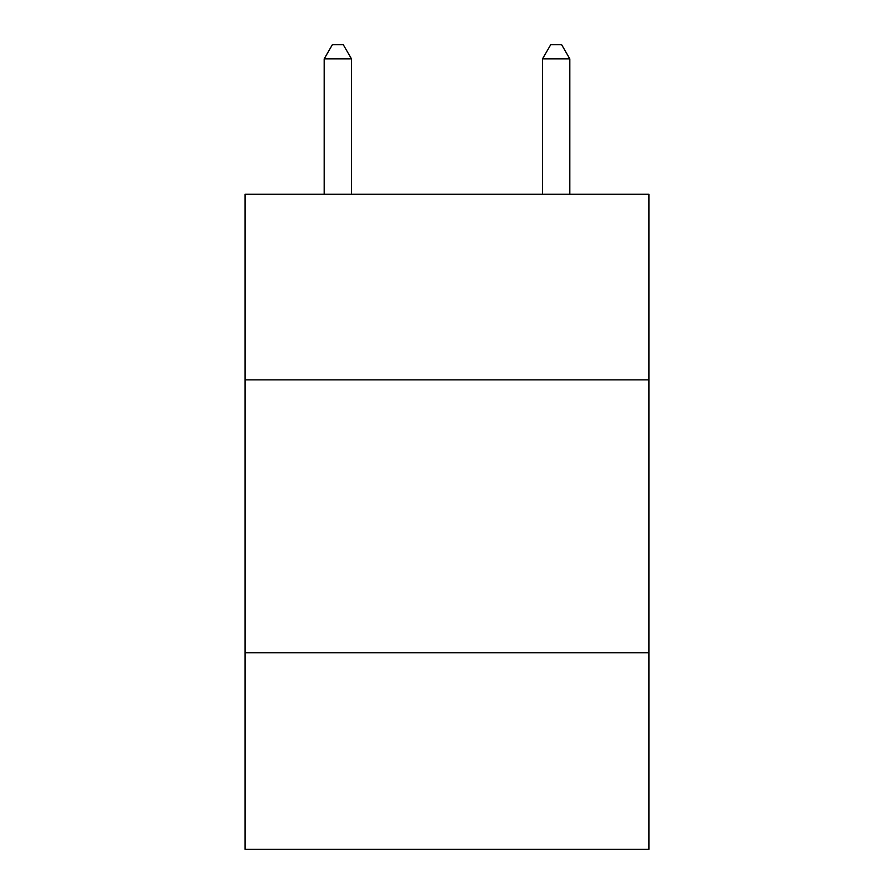 <?xml version="1.0" encoding="UTF-8"?>
<svg xmlns="http://www.w3.org/2000/svg" width="894" height="894" viewBox="0 0 894 894"><rect width="100%" height="100%" fill="white"/><g stroke="black" fill="none" stroke-linecap="round" stroke-linejoin="round"><path stroke-width="1.34" d="M648.966 379.861L648.966 194.266L245.034 194.266L245.034 379.861L648.966 379.861L648.966 849.3L245.034 849.3L245.034 379.861M648.966 652.788L245.034 652.788M351.476 194.266L351.476 58.892L324.176 58.892L324.176 194.266M324.176 58.892L332.367 44.7L343.285 44.7L351.476 58.892M569.824 194.266L569.824 58.892L542.524 58.892L542.524 194.266M542.524 58.892L550.715 44.7L561.633 44.7L569.824 58.892"/></g></svg>
